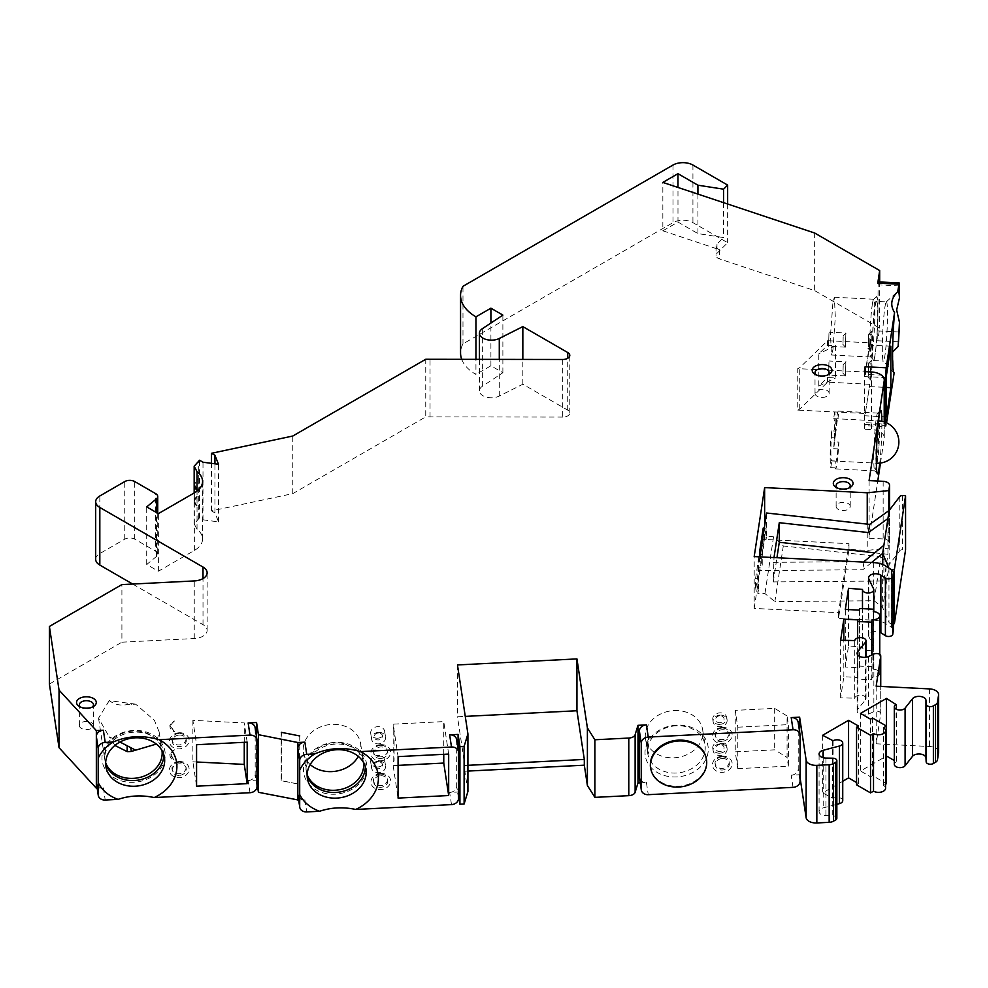 <?xml version="1.0" encoding="UTF-8"?>
<svg xmlns="http://www.w3.org/2000/svg" width="988" height="988" viewBox="0 0 988 988"><rect width="100%" height="100%" fill="white"/><g stroke="black" fill="none" stroke-linecap="round" stroke-linejoin="round"><path stroke-width="0.74" stroke-dasharray="4.94 3.71" d="M848.161 503.547A7.052 4.075 180 0 1 850.223 506.424A7.052 4.075 180 0 1 845.876 510.191A7.052 4.075 180 0 1 838.182 509.302A7.052 4.075 180 0 1 836.12 506.424A7.052 4.075 180 0 1 840.479 502.657A7.052 4.075 180 0 1 848.161 503.547M848.988 487.998A7.052 4.075 180 0 1 848.161 488.566A7.052 4.075 180 0 1 838.182 488.566L836.194 487.417L838.182 488.566A7.052 4.075 180 0 1 837.355 487.998M816.249 374.897A7.052 4.075 180 0 0 817.088 375.477L815.088 374.329L817.088 375.477A7.052 4.075 0 0 0 827.055 375.477A7.052 4.075 0 0 0 827.882 374.897M817.088 396.213A7.052 4.075 180 0 1 815.014 393.335A7.052 4.075 180 0 1 819.373 389.568A7.052 4.075 180 0 1 827.055 390.458A7.052 4.075 180 0 1 829.13 393.335A7.052 4.075 180 0 1 824.77 397.102A7.052 4.075 180 0 1 817.088 396.213M299.735 735.949L299.722 784.336L281.358 780.73L281.358 732.343M281.209 732.219L281.209 780.606L299.722 784.336M92.23 707.099A7.052 4.075 180 0 1 91.402 707.667A7.052 4.075 180 0 1 81.424 707.667L79.435 706.519L81.424 707.667A7.052 4.075 180 0 1 80.596 707.099M81.424 728.415A7.052 4.075 180 0 1 79.361 725.525A7.052 4.075 180 0 1 83.721 721.771A7.052 4.075 180 0 1 91.402 722.648A7.052 4.075 180 0 1 93.477 725.525A7.052 4.075 180 0 1 89.118 729.292A7.052 4.075 180 0 1 81.424 728.415M640.212 782.817L646.424 782.496A7.052 5.743 -8.6 0 1 639.446 777.803M798.168 722.29A7.052 5.743 -8.6 0 1 798.23 722.994L798.23 769.072L800.07 781.249M799.625 731.91L800.07 777.655M793.043 787.362L791.203 775.185L799.625 774.765M791.203 775.185A7.052 5.743 171.4 0 0 798.23 769.072M650.66 767.824A28.22 22.959 171.4 0 0 678.484 786.238A28.22 22.959 171.4 0 0 706.445 759.377M836.848 818.237A4.236 2.445 0 0 0 832.736 815.792L825.931 815.68A7.052 4.075 180 0 1 819.077 811.605A7.052 4.075 180 0 1 823.202 807.9L836.848 804.318M842.739 800.663A5.644 3.26 0 0 0 839.257 797.649A5.644 3.26 0 0 0 833.106 798.366L822.634 792.882L842.739 781.273M856.559 784.83L858.547 783.669L856.559 782.521M885.557 788.276A7.052 4.075 0 0 0 883.494 785.398L885.557 784.213M886.483 726.069L886.483 756.03L860.548 770.998L870.527 776.766L872.515 775.605L886.483 783.669M895.968 704.469L896.462 761.785L894.313 760.538M895.968 762.069A5.644 3.26 0 0 0 894.313 764.379M938.6 752.189A9.88 5.706 0 0 0 929.585 746.508L876.171 743.803L880.728 713.781A4.236 2.445 0 0 0 880.74 713.571A4.236 2.445 0 0 0 878.344 711.372A4.236 2.445 0 0 0 873.874 711.656L868.551 714.089A7.052 4.075 180 0 1 861.091 714.571A7.052 4.075 180 0 1 857.115 710.903A7.052 4.075 180 0 1 857.794 709.149L865.476 699.85A5.644 3.26 0 0 0 866.031 698.442A5.644 3.26 0 0 0 860.634 695.194A5.644 3.26 0 0 0 854.768 698.158L840.652 697.861L843.838 676.755L857.905 677.472L857.658 679.089L871.712 679.806L872.083 677.373A7.052 4.075 0 0 0 879.752 673.31A7.052 4.075 0 0 0 873.306 669.246L873.676 666.814L859.622 666.11L859.375 667.727L845.32 667.024L848.519 645.917L862.512 647.041A5.644 3.26 0 0 0 862.487 647.325A5.644 3.26 0 0 0 868.131 650.586A5.644 3.26 0 0 0 873.775 647.325A5.644 3.26 0 0 0 873.577 646.448L868.798 636.519A7.052 4.075 180 0 1 868.551 635.432A7.052 4.075 180 0 1 872.404 631.801A7.052 4.075 180 0 1 879.752 632.135M893.35 629.776A7.052 4.075 0 0 0 891.596 627.429L886.001 623.786A18.673 10.782 0 0 0 873.664 620.205L838.516 618.439L848.976 549.452L867.242 550.378L888.817 548.179L889.558 543.326A7.052 4.075 0 0 0 889.583 542.98A7.052 4.075 0 0 0 883.149 538.917L869.094 538.201L877.752 481.045M880.481 463.026L884.211 438.388A14.104 8.151 0 0 0 884.272 437.684A14.104 8.151 0 0 0 871.391 429.57L864.364 429.212L865.093 424.346L864.747 425.63L864.488 422.642L885.569 423.704L885.828 426.693L864.747 425.63M865.093 424.346L886.187 425.408L886.569 422.827M892.596 352.037L893.572 372.143M898.845 341.823L877.764 340.761L879.678 328.152L814.655 290.62L719.56 258.918A7.052 4.075 180 0 1 716.041 255.386A7.052 4.075 180 0 1 716.979 253.36L727.65 242.69L692.934 222.646A14.104 8.151 0 0 0 672.989 222.646L462.977 343.898A52.525 30.319 0 0 0 460.556 352.975M461.779 359.484A52.525 30.319 0 0 0 475.944 374.427L475.944 359.484M562.74 359.484L562.74 417.084A7.052 4.075 180 0 0 569.792 413.021A7.052 4.075 180 0 0 567.73 410.131L522.837 384.221L499.286 396.065A11.992 6.928 0 0 1 486.442 397.139A11.992 6.928 0 0 1 479.415 390.84A11.992 6.928 0 0 1 482.366 386.296L502.88 372.698L490.913 365.782L475.944 374.427M562.74 417.084L425.742 416.874L425.742 359.274M157.734 513.266L157.734 554.12A7.052 4.075 0 0 1 156.462 556.466L146.706 564.506L158.376 571.237L194.352 550.464A28.084 16.216 180 0 0 202.577 539.003A28.084 16.216 180 0 0 197.032 529.321L194.167 523.825L199.576 517.836L202.997 519.812L218.546 521.886L214.939 512.883L211.518 510.895L292.781 493.63L425.742 416.874M157.734 554.12A7.052 4.075 0 0 0 155.672 551.242L155.672 493.642M95.688 559.319A14.104 8.151 0 0 1 99.825 553.564L124.76 539.164A7.052 4.075 0 0 1 134.739 539.164L155.672 551.242M132.664 584.044L203.009 624.651A14.104 8.151 180 0 1 207.134 630.418A14.104 8.151 180 0 1 194.216 638.532L121.907 642.188L121.907 584.587M49.4 684.042L121.907 642.188M97.157 788.165L103.37 787.856A7.052 5.743 -8.6 0 1 96.392 783.151M249.989 792.709L248.149 780.545L256.571 780.112L257.016 783.015M298.66 800.07L304.872 799.749A7.052 5.743 -8.6 0 1 297.894 795.044M451.491 804.615L449.651 792.438L458.086 792.018L458.518 794.908M467.917 791.512L464.842 771.233L467.917 771.072M832.612 741.049L832.612 798.65M822.634 735.282L822.634 792.882M858.547 726.069L858.547 783.669M883.494 727.798L883.494 785.398M872.515 718.004L872.515 775.605M870.527 719.165L870.527 776.766M860.548 713.398L860.548 770.998M896.462 704.185L896.462 761.785M876.171 686.203L876.171 743.803M854.706 698.565L854.706 640.965M840.652 697.861L840.652 640.261M843.838 676.755L843.838 640.422M857.905 677.472L857.905 619.871M857.658 679.089L857.658 637.989M871.712 679.806L871.712 655.044M872.083 677.373L872.083 654.871M873.306 669.246L873.306 611.646M873.676 666.814L873.676 611.671M859.622 666.11L859.622 608.509M859.375 667.727L859.375 610.127M845.32 667.024L845.32 609.423M848.519 645.917L848.519 609.584M862.573 646.634L862.573 589.033M764.638 525.875L764.638 539.436L848.976 543.696L838.516 612.671L754.19 608.41L754.19 556.577M838.516 612.671L838.516 618.439M754.19 608.41L764.638 539.436M758.858 556.812L755.598 578.351L755.598 589.861L758.92 567.927L758.92 556.405M763.23 528.037L763.23 539.547L759.895 561.493L759.895 555.985M848.976 543.696L848.976 549.452M867.242 524.134L867.242 550.378M888.817 510.673L888.817 548.179M869.094 480.6L869.094 538.201M879.752 463.113A31.752 2.26 92.9 0 0 881.864 421.296M864.364 371.611L864.364 429.212M865.34 413.503L869.773 384.295L865.34 413.503L797.761 410.094L797.761 368.623L865.34 372.031L865.34 374.341L886.434 375.403M864.648 371.624L864.488 422.642M878.122 281.876L877.764 340.761M879.678 281.951L879.678 328.152M876.554 301.377A29.628 2.112 -87.1 0 0 873.874 317.296A29.628 2.112 -87.1 0 0 872.478 348.011A29.628 2.112 -87.1 0 0 872.836 357.977A29.628 2.112 92.9 0 0 873.565 360.558A29.628 2.112 92.9 0 0 876.393 342.848A31.752 2.26 92.9 0 0 877.887 310.874A31.752 2.26 92.9 0 0 876.554 296.622A31.752 2.26 92.9 0 0 875.121 302.34A31.752 2.26 92.9 0 0 872.676 332.339A31.752 2.26 92.9 0 0 872.836 357.977A31.752 2.26 92.9 0 0 873.367 359.867A31.752 2.26 92.9 0 0 875.121 354.173A31.752 2.26 92.9 0 0 876.393 342.848A29.628 2.112 -87.1 0 0 877.64 313.925A29.628 2.112 -87.1 0 0 876.554 301.377L886.397 301.871A29.628 2.112 92.9 0 0 886.236 301.933A29.628 2.112 92.9 0 0 883.63 318.729A29.628 2.112 92.9 0 0 882.321 348.505A29.628 2.112 -87.1 0 0 883.26 360.966L893.881 372.785M886.434 416.874L865.34 415.812M797.761 410.094L799.749 409.118L827.586 382.158L869.773 384.295M890.855 346.183L869.773 345.121L869.773 342.824L827.586 340.687L799.749 367.647L797.761 368.623M869.773 386.592L886.434 387.432M827.586 382.158L827.586 377.552L818.78 386.086L818.78 353.828L827.586 345.294L835.552 345.701L835.552 377.959L827.586 377.552M827.586 345.294L827.586 340.687M869.773 342.824L865.34 372.031M869.773 345.121L865.34 374.341M799.749 409.118L799.749 367.647M835.552 345.701L818.78 353.828M818.78 386.086L835.552 377.959M886.187 425.408L885.828 426.693M885.569 422.395L885.569 423.704M886.397 301.871A29.628 2.112 92.9 0 1 887.483 314.419A29.628 2.112 -87.1 0 1 886.088 345.133A29.628 2.112 -87.1 0 1 883.408 361.052A29.628 2.112 -87.1 0 1 883.26 360.966M872.305 304.502A28.924 2.062 -87.1 0 1 873.614 299.29A28.924 2.062 -87.1 0 1 873.763 299.228A28.924 2.062 -87.1 0 1 874.713 319.433A28.924 2.062 -87.1 0 1 872.305 351.728A28.924 2.062 -87.1 0 1 870.848 357.001A28.924 2.062 -87.1 0 1 870.712 356.915A28.924 2.062 -87.1 0 1 869.934 335.796A28.924 2.062 -87.1 0 1 872.305 304.502M832.921 349.74L831.464 355.001L830.513 335.13L832.921 302.513L834.366 297.24L835.317 317.123L832.921 349.74M814.655 233.02L814.655 290.62M662.849 230.797L677.978 222.065L697.923 233.588L723.562 237.552L716.979 244.135A7.052 4.075 0 0 0 716.041 246.173A7.052 4.075 0 0 0 719.56 249.705L662.849 230.797L662.849 182.41M723.562 202.651L723.562 237.552M727.65 204.01L727.65 242.69M697.923 233.588L697.923 194.105M677.978 222.065L677.978 187.448M462.977 343.898L462.977 286.298M490.913 365.782L490.913 323.027M502.88 372.698L502.88 315.098M522.837 384.221L522.837 359.484M430.039 417.084L430.039 359.484M292.781 493.63L292.781 436.029M211.518 510.895L211.518 463.347M214.939 512.883L214.939 463.804M218.546 521.886L218.546 464.286M202.997 519.812L202.997 462.211M199.576 517.836L199.576 460.235M198.304 518.577L198.292 479.415L194.228 484.565A14.104 8.151 180 0 1 198.304 479.427L198.304 460.976M194.228 500.694L198.292 495.544A14.104 8.151 0 0 0 194.228 500.694L194.228 484.565M194.167 523.825L194.167 492.975M197.032 529.321L197.032 491.073M196.958 506.14L194.204 500.867A14.104 8.151 0 0 0 194.191 501.299A14.104 8.151 0 0 0 196.958 506.14L196.958 491.135M194.204 484.738L194.204 500.867M158.376 571.237L158.376 513.637M146.706 564.506L146.706 506.906M248.149 780.545A7.052 5.743 171.4 0 0 255.176 774.431L257.016 786.596M255.114 727.637A7.052 5.743 -8.6 0 1 255.176 728.341L255.176 774.431M256.571 780.112L256.571 737.27M105.642 763.588A29.628 24.095 -8.6 0 1 105 760.772A29.628 24.095 -8.6 0 1 104.777 757.833A29.628 24.095 -8.6 0 1 132.478 732.281A29.628 24.095 -8.6 0 1 163.588 751.905A29.628 24.095 -8.6 0 1 163.81 754.77M133.59 730.453A31.752 25.824 171.4 0 0 101.962 757.969A31.752 25.824 171.4 0 0 133.59 782.298A31.752 25.824 171.4 0 0 165.218 754.783A31.752 25.824 171.4 0 0 133.59 730.453M105.654 762.687A28.924 23.527 -8.6 0 1 104.753 759.08A28.924 23.527 -8.6 0 1 133.343 731.132A28.924 23.527 -8.6 0 1 161.946 750.423A28.924 23.527 -8.6 0 1 161.958 750.534M135.665 704.172L109.223 700.628C114.892 704.642 120.882 705.951 127.193 704.518A28.924 23.527 -8.6 0 1 129.292 704.358A28.924 23.527 -8.6 0 1 131.379 704.308L135.665 704.172L154.35 720.215L159.117 731.799L156.302 744.075M109.223 700.628L98.541 718.19L109.223 736.813L119.98 742.037M114.904 745.446L109.223 736.813M130.725 703.419L131.379 704.308M127.193 704.518L127.131 702.999M247.173 742.161L244.258 722.932L192.882 720.326L196.575 744.717M244.258 742.309L244.258 722.932M192.882 720.326L192.882 761.797L196.575 786.189M192.882 761.797L196.575 761.995M449.651 792.438A7.052 5.743 171.4 0 0 456.678 786.325L458.518 798.502M456.617 739.543A7.052 5.743 -8.6 0 1 456.678 740.247L456.678 786.325M458.086 792.018L458.086 749.163M307.144 775.481A29.628 24.095 -8.6 0 1 306.502 772.678A29.628 24.095 -8.6 0 1 306.28 769.726A29.628 24.095 -8.6 0 1 333.993 744.186A29.628 24.095 -8.6 0 1 365.091 763.798A29.628 24.095 -8.6 0 1 365.313 766.676M335.093 742.359A31.752 25.824 171.4 0 0 303.464 769.874A31.752 25.824 171.4 0 0 335.093 794.191A31.752 25.824 171.4 0 0 366.721 766.676A31.752 25.824 171.4 0 0 335.093 742.359M363.461 762.44A28.924 23.527 171.4 0 0 363.448 762.316A28.924 23.527 171.4 0 0 334.846 743.038A28.924 23.527 171.4 0 0 306.255 770.986A28.924 23.527 171.4 0 0 307.157 774.58M310.207 764.527A28.924 23.527 -8.6 0 1 303.427 752.325A28.924 23.527 -8.6 0 1 332.017 724.377A28.924 23.527 -8.6 0 1 360.62 743.655A28.924 23.527 -8.6 0 1 358.286 756.363M448.676 754.066L443.76 721.598L393.162 724.155L398.078 756.623M443.76 754.313L443.76 721.598M393.162 724.155L393.162 728.774L394.089 728.724L394.089 760.982L393.162 761.019L393.162 765.638L398.078 798.094M393.162 761.019L393.162 728.774M393.162 765.638L398.078 765.379M393.236 761.563L394.089 760.982M394.089 728.724L393.236 729.305M457.469 664.936L457.469 716.782L465.262 716.386M467.917 765.317L464.842 765.465L457.469 716.782M464.842 765.465L464.842 771.233M876.393 464.953A28.924 2.062 -87.1 0 1 876.294 465.595A28.924 2.062 -87.1 0 1 874.837 470.868A28.924 2.062 -87.1 0 1 874.701 470.782A28.924 2.062 -87.1 0 1 873.923 449.664A28.924 2.062 -87.1 0 1 876.294 418.356A28.924 2.062 -87.1 0 1 877.603 413.157A28.924 2.062 -87.1 0 1 877.764 413.083A28.924 2.062 -87.1 0 1 878.715 419.122M876.64 463.187A21.168 1.507 -87.1 0 0 878.554 451.812A21.168 1.507 -87.1 0 0 879.555 429.879A21.168 1.507 -87.1 0 0 878.777 420.913A28.924 2.062 -87.1 0 1 876.628 463.187M834.996 467.83L830.772 467.608A28.924 2.062 -87.1 0 1 830.772 437.659L834.996 437.869A28.924 2.062 -87.1 0 1 836.947 416.368A28.924 2.062 -87.1 0 1 838.404 411.107A28.924 2.062 -87.1 0 1 838.898 412.144L834.675 411.934A28.924 2.062 -87.1 0 1 834.675 441.883L838.898 442.105A28.924 2.062 -87.1 0 1 836.947 463.607A28.924 2.062 -87.1 0 1 835.49 468.88A28.924 2.062 -87.1 0 1 834.996 467.83L836.021 461.038A21.168 1.507 92.9 0 0 837.861 448.885L838.898 442.105M834.675 441.883L833.65 448.676A21.168 1.507 92.9 0 0 834.576 427.606A21.168 1.507 92.9 0 0 833.798 418.64A21.168 1.507 92.9 0 0 833.65 418.727L837.861 418.937A21.168 1.507 92.9 0 0 836.021 431.089L831.81 430.867A21.168 1.507 92.9 0 0 830.883 451.948A21.168 1.507 92.9 0 0 831.661 460.914A21.168 1.507 92.9 0 0 831.81 460.828L836.021 461.038M834.675 411.934L833.65 418.727M830.772 467.608L831.81 460.828M831.81 430.867L830.772 437.659M833.65 448.676L837.861 448.885M834.996 437.869L836.021 431.089M837.861 418.937L838.898 412.144M760.093 555.886A6.953 4.014 0 0 0 762.23 553.329L758.414 578.486L758.414 590.009L755.598 589.861M755.598 578.351L758.414 578.486M759.895 561.493A6.953 4.014 180 0 1 762.254 564.506A6.953 4.014 180 0 1 758.92 567.927M783.299 545.956L774.876 601.581L874.145 600.741L880.814 556.738L783.299 545.956L773.555 536.817L766.589 536.039L766.033 539.695L766.033 528.172L762.23 553.329A6.953 4.014 0 0 0 762.254 552.984A6.953 4.014 0 0 0 760.896 550.6M758.414 590.009L757.858 593.652L764.947 593.603L774.876 601.581M773.555 536.817L764.947 593.603M763.23 539.547L766.033 539.695M766.589 536.039L766.589 513.007M759.945 556.861L757.858 570.619L757.858 593.652M766.033 528.172L764.304 528.086M889.175 510.426L889.175 564.568L882.655 607.583L888.965 622.329A2.816 1.63 0 0 0 891.46 623.564L893.374 623.663M880.814 556.738L889.175 564.568L899.821 550.674A2.816 1.63 0 0 1 902.649 549.711L905.564 549.859M890.843 569.347A2.816 1.63 180 0 1 888.965 568.186L888.928 568.1M874.145 600.741L882.655 607.583L882.655 564.481M871.601 562.505L862.796 569.73L757.858 570.619M874.689 552.835L887.94 554.293L883.89 580.993L773.271 581.92L773.999 557.578M773.271 562.345L854.744 561.653M863.957 562.123L862.796 569.73M887.94 554.293L887.94 518.577M883.89 580.993L883.89 545.277M773.271 581.92L776.939 557.726M787.078 715.991L774.678 708.359L735.233 710.36L737.789 727.193L737.789 768.664L788.387 766.12L788.387 724.636L787.078 715.991L787.078 757.463L788.387 766.12M737.789 727.193L788.387 724.636M737.789 768.664L735.233 751.831L774.678 749.83L787.078 757.463M735.233 710.36L735.233 751.831M774.678 708.359L774.678 749.83M676.644 725.106A31.752 25.824 171.4 0 0 645.016 752.621A31.752 25.824 171.4 0 0 676.644 776.939A31.752 25.824 171.4 0 0 708.273 749.423A31.752 25.824 171.4 0 0 676.644 725.106M676.397 725.785A28.924 23.527 171.4 0 0 647.795 753.733A28.924 23.527 171.4 0 0 676.397 773.011A28.924 23.527 171.4 0 0 705 745.063A28.924 23.527 171.4 0 0 676.397 725.785M674.088 710.57A28.924 23.527 -8.6 0 1 702.69 729.848A28.924 23.527 -8.6 0 1 674.088 757.796A28.924 23.527 -8.6 0 1 645.497 738.518A28.924 23.527 -8.6 0 1 674.088 710.57M648.795 736.344L646.597 745.804L648.795 753.893L647.017 748.595L648.795 736.344L648.795 753.893M720.116 715.102A7.052 5.743 171.4 0 0 713.138 721.919A7.052 5.743 171.4 0 0 720.116 726.625A7.052 5.743 171.4 0 0 727.082 719.807A7.052 5.743 171.4 0 0 720.116 715.102M719.869 715.781A4.236 3.446 171.4 0 0 715.645 719.449A4.236 3.446 171.4 0 0 719.869 722.697A4.236 3.446 171.4 0 0 724.081 719.029A4.236 3.446 171.4 0 0 719.869 715.781M719.77 724.389A7.052 5.743 -8.6 0 1 712.793 719.684A7.052 5.743 -8.6 0 1 719.77 712.867A7.052 5.743 -8.6 0 1 726.748 717.572A7.052 5.743 -8.6 0 1 719.77 724.389M720.116 743.902A7.052 5.743 171.4 0 0 713.138 750.719A7.052 5.743 171.4 0 0 720.116 755.425A7.052 5.743 171.4 0 0 727.082 748.608A7.052 5.743 171.4 0 0 720.116 743.902M719.869 744.582A4.236 3.446 171.4 0 0 715.645 748.249A4.236 3.446 171.4 0 0 719.869 751.498A4.236 3.446 171.4 0 0 724.081 747.83A4.236 3.446 171.4 0 0 719.869 744.582M719.77 753.189A7.052 5.743 -8.6 0 1 712.793 748.484A7.052 5.743 -8.6 0 1 719.77 741.667A7.052 5.743 -8.6 0 1 726.748 746.372A7.052 5.743 -8.6 0 1 719.77 753.189M378.565 732.355A7.052 5.743 171.4 0 0 371.587 739.172A7.052 5.743 171.4 0 0 378.565 743.878A7.052 5.743 171.4 0 0 385.53 737.06A7.052 5.743 171.4 0 0 378.565 732.355M378.318 733.034A4.236 3.446 171.4 0 0 374.094 736.702A4.236 3.446 171.4 0 0 378.318 739.95A4.236 3.446 171.4 0 0 382.529 736.27A4.236 3.446 171.4 0 0 378.318 733.034M377.7 738.197A7.052 5.743 -8.6 0 1 370.722 733.491A7.052 5.743 -8.6 0 1 377.7 726.674A7.052 5.743 -8.6 0 1 384.678 731.379A7.052 5.743 -8.6 0 1 377.7 738.197M378.565 761.155A7.052 5.743 171.4 0 0 371.587 767.972A7.052 5.743 171.4 0 0 378.565 772.678A7.052 5.743 171.4 0 0 385.53 765.861A7.052 5.743 171.4 0 0 378.565 761.155M378.318 761.834A4.236 3.446 171.4 0 0 374.094 765.502A4.236 3.446 171.4 0 0 378.318 768.75A4.236 3.446 171.4 0 0 382.529 765.07A4.236 3.446 171.4 0 0 378.318 761.834M377.7 766.997A7.052 5.743 -8.6 0 1 370.722 762.291A7.052 5.743 -8.6 0 1 377.7 755.474A7.052 5.743 -8.6 0 1 384.678 760.18A7.052 5.743 -8.6 0 1 377.7 766.997M380.528 745.335A7.052 5.743 171.4 0 0 373.55 752.152A7.052 5.743 171.4 0 0 380.528 756.857A7.052 5.743 171.4 0 0 387.506 750.04A7.052 5.743 171.4 0 0 380.528 745.335M380.775 758.475A7.052 5.743 -8.6 0 1 373.797 753.77A7.052 5.743 -8.6 0 1 380.775 746.953A7.052 5.743 -8.6 0 1 387.753 751.658A7.052 5.743 -8.6 0 1 380.775 758.475M380.775 744.656A9.88 8.027 171.4 0 0 370.932 753.214A9.88 8.027 171.4 0 0 380.775 760.785A9.88 8.027 171.4 0 0 390.618 752.226A9.88 8.027 171.4 0 0 380.775 744.656M380.528 774.135A7.052 5.743 171.4 0 0 373.55 780.952A7.052 5.743 171.4 0 0 380.528 785.658A7.052 5.743 171.4 0 0 387.506 778.84A7.052 5.743 171.4 0 0 380.528 774.135M380.775 773.456A9.88 8.027 171.4 0 0 370.932 782.014A9.88 8.027 171.4 0 0 380.775 789.585A9.88 8.027 171.4 0 0 390.618 781.026A9.88 8.027 171.4 0 0 380.775 773.456M380.775 775.753A7.052 5.743 -8.6 0 1 387.753 780.458A7.052 5.743 -8.6 0 1 380.775 787.275A7.052 5.743 -8.6 0 1 373.797 782.57A7.052 5.743 -8.6 0 1 380.775 775.753M722.08 728.082A7.052 5.743 171.4 0 0 715.102 734.899A7.052 5.743 171.4 0 0 722.08 739.604A7.052 5.743 171.4 0 0 729.058 732.787A7.052 5.743 171.4 0 0 722.08 728.082M722.327 741.222A7.052 5.743 -8.6 0 1 715.349 736.517A7.052 5.743 -8.6 0 1 722.327 729.712A7.052 5.743 -8.6 0 1 729.305 734.405A7.052 5.743 -8.6 0 1 722.327 741.222M722.327 727.403A9.88 8.027 171.4 0 0 712.484 735.961A9.88 8.027 171.4 0 0 722.327 743.532A9.88 8.027 171.4 0 0 732.157 734.973A9.88 8.027 171.4 0 0 722.327 727.403M722.08 756.882A7.052 5.743 171.4 0 0 715.102 763.699A7.052 5.743 171.4 0 0 722.08 768.405A7.052 5.743 171.4 0 0 729.058 761.587A7.052 5.743 171.4 0 0 722.08 756.882M722.327 756.203A9.88 8.027 171.4 0 0 712.484 764.761A9.88 8.027 171.4 0 0 722.327 772.332A9.88 8.027 171.4 0 0 732.157 763.773A9.88 8.027 171.4 0 0 722.327 756.203M722.327 758.512A7.052 5.743 -8.6 0 1 729.305 763.205A7.052 5.743 -8.6 0 1 722.327 770.023A7.052 5.743 -8.6 0 1 715.349 765.33A7.052 5.743 -8.6 0 1 722.327 758.512M868.316 346.998L868.674 334.191L868.316 346.998M871.12 335.624L870.774 348.431L871.12 335.624M871.12 349.443A9.88 0.704 92.9 0 0 871.947 338.081A9.88 0.704 92.9 0 0 871.577 331.536A9.88 0.704 92.9 0 0 871.12 333.314A9.88 0.704 92.9 0 0 870.317 344.009A9.88 0.704 92.9 0 0 870.576 351.222A9.88 0.704 92.9 0 0 871.12 349.443M845.827 334.339L845.469 347.146L845.827 334.339M843.011 343.416L843.209 335.747L843.011 343.416M828.957 333.487L828.599 346.294L828.957 333.487M845.827 363.139L845.469 375.946L845.827 363.139M843.011 372.217L843.209 364.547L843.011 372.217M828.957 362.287L828.599 375.094L828.957 362.287M868.316 375.798L868.674 362.991L868.316 375.798M871.12 364.424L870.774 377.231L871.12 364.424M871.12 378.243A9.88 0.704 92.9 0 0 871.947 366.881A9.88 0.704 92.9 0 0 871.577 360.336A9.88 0.704 92.9 0 0 871.12 362.114A9.88 0.704 92.9 0 0 870.317 372.809A9.88 0.704 92.9 0 0 870.576 380.022A9.88 0.704 92.9 0 0 871.12 378.243M174.431 749.806L169.825 754.375L174.431 760.488A7.052 5.743 171.4 0 1 170.084 756.067A7.052 5.743 171.4 0 1 174.431 749.806C170.652 752.152 170.652 755.721 174.431 760.488M174.431 721.005C170.652 723.352 170.652 726.921 174.431 731.688A7.052 5.743 171.4 0 1 170.084 727.267A7.052 5.743 171.4 0 1 174.431 721.005L169.825 725.575L174.431 731.688M179.026 762.242A7.052 5.743 171.4 0 0 172.048 769.047A7.052 5.743 171.4 0 0 179.026 773.752A7.052 5.743 171.4 0 0 186.003 766.935A7.052 5.743 171.4 0 0 179.026 762.242M179.273 775.382A7.052 5.743 -8.6 0 1 172.295 770.677A7.052 5.743 -8.6 0 1 179.273 763.86A7.052 5.743 -8.6 0 1 186.25 768.565A7.052 5.743 -8.6 0 1 179.273 775.382M179.273 761.55A9.88 8.027 171.4 0 0 169.43 770.121A9.88 8.027 171.4 0 0 179.273 777.68A9.88 8.027 171.4 0 0 189.116 769.121A9.88 8.027 171.4 0 0 179.273 761.55M179.026 733.429A7.052 5.743 171.4 0 0 172.048 740.247A7.052 5.743 171.4 0 0 179.026 744.952A7.052 5.743 171.4 0 0 186.003 738.135A7.052 5.743 171.4 0 0 179.026 733.429M179.273 732.75A9.88 8.027 171.4 0 0 169.43 741.321A9.88 8.027 171.4 0 0 179.273 748.879A9.88 8.027 171.4 0 0 189.116 740.321A9.88 8.027 171.4 0 0 179.273 732.75M179.273 735.06A7.052 5.743 -8.6 0 1 186.25 739.765A7.052 5.743 -8.6 0 1 179.273 746.582A7.052 5.743 -8.6 0 1 172.295 741.877A7.052 5.743 -8.6 0 1 179.273 735.06M800.07 735.158L798.23 722.994M646.424 782.496L648.264 794.673M103.37 787.856L105.21 800.021M304.872 799.749L306.725 811.926M832.736 758.191L832.736 815.792M825.931 758.08L825.931 815.68M823.202 757.71L823.202 807.9M833.106 740.765L833.106 798.366M929.585 688.908L929.585 746.508M880.728 713.781L880.728 686.438L880.74 713.571M873.874 711.656L873.874 654.056M868.551 714.089L868.551 656.489M857.794 709.149L857.794 655.056M865.476 699.85L865.476 657.304M854.768 698.158L854.768 640.557M862.512 647.041L862.512 589.441M873.577 646.448L873.577 588.848M868.798 636.519L868.798 578.919M891.596 569.829L891.596 627.429M886.001 566.186L886.001 623.786M873.664 562.604L873.664 620.205M889.558 509.919L889.558 543.326M883.149 481.317L883.149 538.917M884.211 421.913L884.211 438.388M871.391 371.97L871.391 429.57M899.463 285.927L878.381 284.865M899.463 332.005L878.381 330.943M864.488 376.564L883.556 377.527M719.56 249.705L719.56 258.918M716.979 244.135L716.979 253.36M692.934 165.045L692.934 222.646M672.989 165.045L672.989 222.646M482.366 386.296L482.366 328.695M499.286 396.065L499.286 359.484M567.73 410.131L567.73 358.298M194.352 550.464L194.352 492.864M156.462 556.466L156.462 512.537M134.739 539.164L134.739 481.564M124.76 539.164L124.76 481.564M99.825 553.564L99.825 495.964M203.009 624.651L203.009 578.573M194.241 638.532L194.253 580.932M255.176 728.341L257.016 740.518M456.678 740.247L458.518 752.411M876.356 462.73A21.168 1.507 -87.1 0 1 875.862 454.221A21.168 1.507 -87.1 0 1 878.443 421.333M899.821 496.532L899.821 550.674M902.649 495.568L902.649 549.711M891.46 623.564L891.46 569.743M888.965 568.186L888.965 622.329M850.223 506.424L850.223 485.688M848.161 488.566L850.162 487.417M827.055 375.477L829.056 374.329M815.014 393.335L815.014 372.6M829.13 393.335L829.13 372.6M836.12 506.424L836.12 485.688M91.402 707.667L93.403 706.519M79.361 725.525L79.361 704.79M93.477 725.525L93.477 704.79M819.077 811.605L819.077 754.005M857.115 710.903L857.115 653.303M866.031 698.442L866.031 657.23M879.752 673.31L879.752 654.402M873.775 647.325L873.775 611.683M862.487 647.325L862.487 608.657M868.551 635.432L868.551 577.832M889.583 542.98L889.583 509.882M884.272 437.684L884.272 421.925M886.236 301.933L897.993 291.262M873.565 360.558L883.408 361.052M873.614 299.29L876.554 296.622M870.712 356.915L873.367 359.867M870.848 357.001L831.464 355.013M873.763 299.228L834.366 297.24M716.041 246.173L716.041 255.386M479.415 390.84L479.415 359.484M569.792 413.021L569.792 355.408M202.577 539.003L202.577 481.403M207.134 630.418L207.134 572.818M105 760.772L105.864 766.453M163.588 751.905L164.453 757.574M159.117 731.799L161.946 750.423M98.553 718.19L104.753 759.08M306.502 772.678L307.367 778.359M365.091 763.798L365.955 769.479M360.62 743.655L363.448 762.316M303.427 752.325L306.255 770.986M194.191 501.299L194.191 492.95M874.701 470.782L877.356 473.734M877.603 413.157L880.543 410.489M838.404 411.107L877.764 413.083M833.798 418.64L878.493 420.9M831.661 460.914L876.356 463.174M835.49 468.88L874.837 470.868M762.254 564.506L762.254 552.984M702.69 729.848L705 745.063M645.497 738.518L646.597 745.804M647.017 748.595L647.795 753.733M712.793 719.684L713.138 721.919M726.748 717.572L727.082 719.807M712.793 748.484L713.138 750.719M726.748 746.372L727.082 748.608M370.722 733.491L371.587 739.172M384.678 731.379L385.53 737.06M370.722 762.291L371.587 767.972M384.678 760.18L385.53 765.861M373.55 752.152L373.797 753.77M387.506 750.04L387.753 751.658M387.506 778.84L387.753 780.458M373.55 780.952L373.797 782.57M715.102 734.899L715.349 736.517M729.058 732.787L729.305 734.405M729.058 761.587L729.305 763.205M715.102 763.699L715.349 765.33M868.674 334.191L871.478 334.339M868.637 334.203L871.577 331.536M867.958 348.282L870.774 348.431M867.921 348.27L870.576 351.222M843.209 335.747L846.148 333.079L829.315 332.203M845.469 347.146L828.599 346.294M842.776 344.182L845.432 347.134M843.209 364.547L846.148 361.88L829.315 361.003M845.469 375.946L828.599 375.094M842.776 372.982L845.432 375.934M868.674 362.991L871.478 363.139M868.637 363.016L871.577 360.336M867.958 377.083L870.774 377.231M867.921 377.07L870.576 380.022M169.825 754.375L170.084 756.067M169.825 725.575L170.084 727.267M172.048 769.047L172.295 770.677M186.003 766.935L186.25 768.565M186.003 738.135L186.25 739.765M172.048 740.247L172.295 741.877"/><path stroke-width="1.48" d="M837.355 487.998A7.052 4.075 180 0 1 836.12 485.688A7.052 4.075 180 0 1 838.182 482.811A7.052 4.075 180 0 1 848.161 482.811A7.052 4.075 180 0 1 850.223 485.688A7.052 4.075 180 0 1 848.988 487.998M836.194 487.417A9.88 5.706 0 0 0 850.162 487.417A9.88 5.706 0 0 0 850.162 479.353A9.88 5.706 0 0 0 836.194 479.353A9.88 5.706 0 0 0 836.194 487.417L836.194 487.417M885.557 784.213L886.483 783.669L886.483 726.069L872.515 718.004L870.527 719.165L860.548 713.398L886.483 698.417L886.483 726.069L883.494 727.798A7.052 4.075 180 0 1 885.557 730.675A7.052 4.075 180 0 1 881.21 734.442A7.052 4.075 180 0 1 873.515 733.565L870.527 735.282L856.559 727.217L858.547 726.069L848.569 720.314L822.634 735.282L833.106 740.765A5.644 3.26 180 0 1 839.257 740.049A5.644 3.26 180 0 1 842.739 743.062A5.644 3.26 180 0 1 839.442 746.026L823.202 750.3A7.052 4.075 0 0 0 819.077 754.005A7.052 4.075 0 0 0 825.931 758.08L832.736 758.191A4.236 2.445 180 0 1 836.848 760.637A4.236 2.445 180 0 1 835.601 762.365L833.539 763.551A7.052 4.075 180 0 1 829.167 764.737L816.841 765.354A9.88 5.706 180 0 1 806.146 760.167L799.625 717.165L791.203 717.584A7.052 5.743 -8.6 0 1 798.168 722.29L800.021 734.467A7.052 5.743 -8.6 0 1 800.07 735.158L800.07 781.249A7.052 5.743 -8.6 0 1 793.043 787.362L648.264 794.673A7.052 5.743 -8.6 0 1 641.298 789.968A7.052 5.743 -8.6 0 1 641.237 789.264L641.237 743.186A7.052 5.743 -8.6 0 1 648.264 737.073L646.424 724.896L637.989 725.328L635.123 734.702A7.052 4.075 180 0 1 628.788 738.061L594.887 739.765L587.391 727.884L576.943 658.91L457.469 664.936L467.917 733.911L464.113 746.372L459.926 746.582L458.086 734.417L449.651 734.837A7.052 5.743 -8.6 0 1 456.617 739.543L458.469 751.72A7.052 5.743 -8.6 0 1 458.518 752.411L458.518 798.502A7.052 5.743 -8.6 0 1 451.491 804.615L355.692 809.456C343.169 806.801 331.128 807.406 319.581 811.272L306.725 811.926A7.052 5.743 -8.6 0 1 299.747 807.221A7.052 5.743 -8.6 0 1 299.697 806.517L297.845 794.352L297.845 742.507L258.424 734.689L256.571 722.512L248.149 722.944A7.052 5.743 -8.6 0 1 255.114 727.637L256.966 739.814A7.052 5.743 -8.6 0 1 257.016 740.518L257.016 786.596A7.052 5.743 -8.6 0 1 249.989 792.709L154.19 797.551C141.667 794.895 129.626 795.513 118.078 799.378L105.21 800.021A7.052 5.743 -8.6 0 1 98.244 795.328A7.052 5.743 -8.6 0 1 98.183 794.624L96.342 782.447L96.342 730.601L59.045 690.106L49.4 626.441L121.907 584.587L194.253 580.932A14.104 8.151 0 0 0 207.134 572.818A14.104 8.151 0 0 0 203.009 567.05L99.825 507.474A14.104 8.151 180 0 1 95.688 501.719A14.104 8.151 180 0 1 99.825 495.964L124.76 481.564A7.052 4.075 180 0 1 134.739 481.564L155.672 493.642A7.052 4.075 180 0 1 157.734 496.519A7.052 4.075 180 0 1 156.462 498.866L146.706 506.906L158.376 513.637L194.352 492.864A28.084 16.216 0 0 0 202.577 481.403A28.084 16.216 0 0 0 197.032 471.721L194.167 466.225L199.576 460.235L202.997 462.211L218.546 464.286L214.939 455.283L211.518 453.294L292.781 436.029L425.742 359.274L562.74 359.484A7.052 4.075 0 0 0 569.792 355.408A7.052 4.075 0 0 0 567.73 352.531L522.837 326.608L499.286 338.464A11.992 6.928 180 0 1 486.442 339.539A11.992 6.928 180 0 1 479.415 333.24A11.992 6.928 180 0 1 482.366 328.695L502.88 315.098L490.913 308.182L475.944 316.827A52.525 30.319 180 0 1 460.556 295.375A52.525 30.319 180 0 1 462.977 286.298L672.989 165.045A14.104 8.151 180 0 1 692.934 165.045L727.65 185.089L723.562 189.177L697.923 185.201L677.978 173.69L662.849 182.41L814.655 233.02L879.678 270.551L877.764 283.161L878.122 281.876L899.204 282.939L899.463 297.931A40.916 2.915 92.9 0 0 897.993 291.262A40.916 2.915 92.9 0 0 897.721 291.658L899.204 282.939M791.203 717.584L793.043 729.762L648.264 737.073M449.651 734.837L451.491 747.014L360.521 751.609C344.442 746.916 329.189 747.681 314.764 753.918L306.725 754.326L304.872 742.149L297.845 742.507M248.149 722.944L249.989 735.109L159.019 739.703C142.939 735.01 127.687 735.776 113.262 742.013L105.21 742.42L103.37 730.255L96.342 730.601M883.556 377.527L885.569 377.626L886.187 367.808L894.56 312.504C889.966 305.267 891.028 298.314 897.721 291.658M886.187 367.808L865.093 366.746L864.364 371.611L871.391 371.97A14.104 8.151 180 0 1 884.272 380.084A14.104 8.151 180 0 1 884.211 380.788L869.094 480.6L883.149 481.317A7.052 4.075 180 0 1 889.583 485.367A7.052 4.075 180 0 1 889.558 485.726L888.817 490.579L867.242 492.777L764.638 487.59L754.19 556.577L873.664 562.604A18.673 10.782 180 0 1 886.001 566.186L891.596 569.829A7.052 4.075 180 0 1 893.374 572.534A7.052 4.075 180 0 1 893.35 572.892L892.769 576.659A4.236 2.445 180 0 1 889.892 578.758A4.236 2.445 180 0 1 885.396 578.066L880.876 575.127A7.052 4.075 0 0 0 873.096 574.028A7.052 4.075 0 0 0 868.551 577.832A7.052 4.075 0 0 0 868.798 578.919L873.577 588.848A5.644 3.26 180 0 1 873.775 589.725A5.644 3.26 180 0 1 868.131 592.973A5.644 3.26 180 0 1 862.487 589.725A5.644 3.26 180 0 1 862.512 589.441L848.519 588.317L845.32 609.423L859.375 610.127L859.622 608.509L873.676 609.213L873.306 611.646A7.052 4.075 180 0 1 879.752 615.709A7.052 4.075 180 0 1 872.083 619.76L871.712 622.205L857.658 621.489L857.905 619.871L843.838 619.155L840.652 640.261L854.768 640.557A5.644 3.26 180 0 1 860.634 637.593A5.644 3.26 180 0 1 866.031 640.841A5.644 3.26 180 0 1 865.476 642.249L857.794 651.549A7.052 4.075 0 0 0 857.115 653.303A7.052 4.075 0 0 0 861.091 656.971A7.052 4.075 0 0 0 868.551 656.489L873.874 654.056A4.236 2.445 180 0 1 878.344 653.772A4.236 2.445 180 0 1 880.74 655.97A4.236 2.445 180 0 1 880.728 656.18L876.171 686.203L929.585 688.908A9.88 5.706 180 0 1 938.6 694.589A9.88 5.706 180 0 1 938.563 695.083L937.489 702.196A7.052 4.075 180 0 1 935.451 704.716L935.451 762.316L933.376 763.514A4.236 2.445 0 0 1 928.819 764.057A4.236 2.445 0 0 1 926.151 761.847L925.966 757.932A7.052 4.075 180 0 0 920.31 754.054A7.052 4.075 180 0 0 912.492 756.351L905.094 765.725A5.644 3.26 0 0 1 898.759 767.565A5.644 3.26 0 0 1 894.313 764.379L894.313 706.778A5.644 3.26 180 0 1 895.968 704.469L886.483 698.417M894.313 706.778A5.644 3.26 180 0 0 898.759 709.964A5.644 3.26 180 0 0 905.094 708.124L912.492 698.751A7.052 4.075 0 0 1 920.31 696.454A7.052 4.075 0 0 1 925.966 700.331L926.151 704.246A4.236 2.445 180 0 0 928.819 706.457A4.236 2.445 180 0 0 933.376 705.914L935.451 704.716M281.358 732.343L299.735 735.949L281.358 732.343M79.435 706.519A9.88 5.706 0 0 0 93.403 706.519A9.88 5.706 0 0 0 93.403 698.454A9.88 5.706 0 0 0 79.435 698.454A9.88 5.706 0 0 0 79.435 706.519L79.435 706.519M815.088 374.329A9.88 5.706 0 0 0 829.056 374.329A9.88 5.706 0 0 0 829.056 366.264A9.88 5.706 0 0 0 815.088 366.264A9.88 5.706 0 0 0 815.088 374.329L815.088 374.329M827.882 374.897A7.052 4.075 0 0 0 829.13 372.6A7.052 4.075 0 0 0 827.055 369.722A7.052 4.075 180 0 0 817.088 369.722A7.052 4.075 180 0 0 815.014 372.6A7.052 4.075 180 0 0 816.249 374.897M80.596 707.099A7.052 4.075 180 0 1 79.361 704.79A7.052 4.075 180 0 1 81.424 701.912A7.052 4.075 180 0 1 91.402 701.912A7.052 4.075 180 0 1 93.477 704.79A7.052 4.075 180 0 1 92.23 707.099M646.424 724.896A7.052 5.743 171.4 0 0 639.397 731.009L641.237 743.186M641.298 789.968L639.446 777.803A7.052 5.743 -8.6 0 1 639.397 777.099L639.397 731.009M637.989 725.328L637.989 782.928L640.212 782.817M799.625 717.165L799.625 731.91M793.043 729.762A7.052 5.743 -8.6 0 1 800.021 734.467M706.445 759.377A28.22 22.959 171.4 0 0 706.383 758.969A28.22 22.959 171.4 0 0 678.484 740.148A28.22 22.959 171.4 0 0 650.586 767.417A28.22 22.959 171.4 0 0 650.66 767.824M800.07 777.655L806.146 817.768A9.88 5.706 0 0 0 816.841 822.955L829.167 822.337A7.052 4.075 0 0 0 833.539 821.152L835.601 819.966A4.236 2.445 0 0 0 836.848 818.237L836.848 760.637M836.848 804.318L839.442 803.627A5.644 3.26 0 0 0 842.739 800.663L842.739 743.062M856.559 782.521L848.569 777.914L842.739 781.273M873.515 733.565L873.515 791.166L870.527 792.882L856.559 784.83L856.559 727.217M873.515 791.166A7.052 4.075 0 0 0 881.21 792.043A7.052 4.075 0 0 0 885.557 788.276L885.557 730.675M894.313 760.538L886.483 756.03M935.451 762.316A7.052 4.075 0 0 0 937.489 759.797L938.563 752.683A9.88 5.706 0 0 0 938.6 752.189L938.6 694.589M879.752 632.135A7.052 4.075 180 0 1 880.876 632.728L885.396 635.667A4.236 2.445 0 0 0 889.892 636.358A4.236 2.445 0 0 0 892.769 634.259L893.35 630.492A7.052 4.075 0 0 0 893.374 630.134A7.052 4.075 0 0 0 893.35 629.776M877.752 481.045L880.481 463.026M886.569 422.827L894.14 372.884L893.572 372.143M898.141 346.467A40.916 2.915 92.9 0 0 899.463 322.31L898.141 346.467L892.596 352.037M460.556 295.375L460.556 352.975A52.525 30.319 0 0 0 461.779 359.484M95.688 501.719L95.688 559.319A14.104 8.151 0 0 0 99.825 565.074L132.664 584.044M49.4 626.441L49.4 684.042L59.045 747.706L96.342 788.214L97.157 788.165M257.016 783.015L258.424 792.29L298.66 800.07M458.518 794.908L459.926 804.183L464.113 803.973L467.917 791.512L467.917 733.911M467.917 771.072L584.316 765.194L587.391 785.485L594.887 797.365L628.788 795.661A7.052 4.075 0 0 0 635.123 792.302L637.989 782.928M848.569 720.314L848.569 777.914M870.527 735.282L870.527 792.882M843.838 640.422L843.838 619.155M857.658 637.989L857.658 621.489M871.712 655.044L871.712 622.205M872.083 654.871L872.083 619.76M873.676 611.671L873.676 609.213M848.519 609.584L848.519 588.317M764.638 487.59L764.638 525.875M760.093 555.886A6.953 4.014 0 0 1 758.92 556.405L758.858 556.812M764.304 528.086L763.23 528.037L759.895 549.97L759.895 555.985M867.242 492.777L867.242 524.134M888.817 490.579L888.817 510.673M881.864 421.296A31.752 2.26 92.9 0 0 880.543 410.489A31.752 2.26 92.9 0 0 879.11 416.195A31.752 2.26 92.9 0 0 876.504 450.553A31.752 2.26 92.9 0 0 877.356 473.734A31.752 2.26 92.9 0 0 879.11 468.04A31.752 2.26 92.9 0 0 879.752 463.113M865.093 366.746L864.648 371.624M879.678 270.551L879.678 281.951M886.434 416.874L886.434 375.403L890.855 346.183L890.855 387.666L886.434 416.874M886.434 387.432L890.855 387.666M894.56 312.504A40.916 2.915 92.9 0 0 892.572 355.569A40.916 2.915 92.9 0 0 893.881 372.785A40.916 2.915 92.9 0 0 894.14 372.884M885.569 377.626L885.569 422.395M899.463 322.31L896.647 309.973L899.463 297.931M723.562 189.177L723.562 202.651M727.65 185.089L727.65 204.01M697.923 194.105L697.923 185.201M677.978 187.448L677.978 173.69M475.944 359.484L475.944 316.827M490.913 323.027L490.913 308.182M522.837 359.484L522.837 326.608M211.518 463.347L211.518 453.294M214.939 463.804L214.939 455.283M194.167 492.975L194.167 466.225M197.032 491.073L197.032 471.721M196.958 491.135L196.958 490.011A14.104 8.151 180 0 1 194.191 485.17A14.104 8.151 180 0 1 194.204 484.738L196.958 490.011M59.045 747.706L59.045 690.106M98.244 795.328L96.392 783.151A7.052 5.743 -8.6 0 1 96.342 782.447L96.342 788.214M105.21 742.42A7.052 5.743 -8.6 0 0 98.183 748.534L98.183 794.624M103.37 730.255A7.052 5.743 171.4 0 0 96.342 736.369L98.183 748.534M256.571 737.27L256.571 722.512M154.19 797.551A40.916 33.283 171.4 0 0 176.901 766.453A40.916 33.283 171.4 0 0 159.019 739.703M249.989 735.109A7.052 5.743 -8.6 0 1 256.966 739.814M247.173 742.161L247.173 783.645L196.575 786.189L196.575 744.717L247.173 742.161M105.642 763.514A29.628 24.095 -8.6 0 1 133.343 737.962A29.628 24.095 -8.6 0 1 164.453 757.574A29.628 24.095 -8.6 0 1 164.675 760.525A29.628 24.095 171.4 0 1 136.962 786.078A29.628 24.095 171.4 0 1 105.864 766.453A29.628 24.095 171.4 0 1 105.642 763.514M113.262 742.013A40.916 33.283 171.4 0 0 98.183 758.241M98.183 782.62A40.916 33.283 171.4 0 0 118.078 799.378M163.81 754.77A29.628 24.095 -8.6 0 1 163.81 754.844A29.628 24.095 -8.6 0 1 137.863 780.174A29.628 24.095 -8.6 0 1 105.642 763.588M161.958 750.534A28.924 23.527 -8.6 0 1 133.343 778.371A28.924 23.527 -8.6 0 1 105.654 762.687M156.302 744.075L131.379 751.423A28.924 23.527 -8.6 0 1 129.292 751.584A28.924 23.527 -8.6 0 1 127.193 751.633L114.904 745.446M119.98 742.037L135.665 750.201M127.193 751.633L127.131 745.903M131.379 751.423L130.725 747.78M196.575 761.995L244.258 764.403L247.173 783.645M244.258 764.403L244.258 742.309M258.424 792.29L258.424 734.689M297.845 800.107L297.845 794.352A7.052 5.743 -8.6 0 0 297.894 795.044L299.747 807.221M306.725 754.326A7.052 5.743 -8.6 0 0 299.697 760.439L299.697 806.517M304.872 742.149A7.052 5.743 171.4 0 0 297.845 748.262L299.697 760.439M458.086 749.163L458.086 734.417M355.692 809.456A40.916 33.283 171.4 0 0 378.404 778.346A40.916 33.283 171.4 0 0 360.521 751.609M451.491 747.014A7.052 5.743 -8.6 0 1 458.469 751.72M448.676 754.066L448.676 795.538L398.078 798.094L398.078 756.623L448.676 754.066M307.144 775.407A29.628 24.095 -8.6 0 1 334.846 749.867A29.628 24.095 -8.6 0 1 365.955 769.479A29.628 24.095 -8.6 0 1 366.178 772.431A29.628 24.095 171.4 0 1 338.464 797.971A29.628 24.095 171.4 0 1 307.367 778.359A29.628 24.095 171.4 0 1 307.144 775.407M314.764 753.918A40.916 33.283 171.4 0 0 299.697 770.134M299.697 794.525A40.916 33.283 171.4 0 0 319.581 811.272M365.313 766.676A29.628 24.095 -8.6 0 1 365.313 766.75A29.628 24.095 -8.6 0 1 339.366 792.08A29.628 24.095 -8.6 0 1 307.144 775.481M307.157 774.58A28.924 23.527 171.4 0 0 334.846 790.264A28.924 23.527 171.4 0 0 363.461 762.44M358.286 756.363A28.924 23.527 -8.6 0 1 332.017 771.603A28.924 23.527 -8.6 0 1 310.207 764.527M398.078 765.379L443.76 763.069L448.676 795.538M443.76 763.069L443.76 754.313M459.926 804.183L459.926 746.582M464.113 803.973L464.113 746.372M576.943 658.91L576.943 710.743L584.316 759.439L467.917 765.317M465.262 716.386L576.943 710.743M584.316 765.194L584.316 759.439M587.391 727.884L587.391 785.485M594.887 739.765L594.887 797.365M878.715 419.122A28.924 2.062 -87.1 0 1 878.764 420.913A21.168 1.507 -87.1 0 0 878.443 421.333M876.628 463.187A28.924 2.062 -87.1 0 1 876.393 464.953M760.896 550.6A6.953 4.014 0 0 0 759.895 549.97M888.928 568.1L882.655 553.428L889.175 510.426L869.675 524.393L766.589 513.007L759.945 556.861M889.175 510.426L899.821 496.532A2.816 1.63 180 0 1 902.649 495.568L905.564 495.717L894.375 569.557L891.46 569.409A2.816 1.63 180 0 1 890.843 569.347M893.374 623.663L894.375 623.712L905.564 549.859L905.564 495.717M894.375 569.557L894.375 623.712M871.601 562.505L882.655 553.428L882.655 564.481M869.675 524.393L868.427 532.557L779.285 522.701L779.285 542.289L874.689 552.835M773.999 557.578L779.285 522.701M854.744 561.653L863.957 562.123M868.427 532.557L887.94 518.577M883.89 545.277L864.031 561.567M776.939 557.726L779.285 542.289M678.608 740.963A28.22 22.959 -8.6 0 1 706.506 759.772A28.22 22.959 -8.6 0 1 678.608 787.041A28.22 22.959 -8.6 0 1 650.709 768.232A28.22 22.959 -8.6 0 1 678.608 740.963M877.764 283.161L898.845 284.223M639.397 777.099L641.237 789.264M806.146 760.167L806.146 817.768M816.841 765.354L816.841 822.955M829.167 764.737L829.167 822.337M833.539 763.551L833.539 821.152M835.601 819.966L835.601 762.365M823.202 750.3L823.202 757.71M839.442 746.026L839.442 803.627M905.094 708.124L905.094 765.725M912.492 698.751L912.492 756.351M925.966 700.331L925.966 757.932M926.151 704.246L926.151 761.847M933.376 705.914L933.376 763.514M937.489 702.196L937.489 759.797M938.563 695.083L938.563 752.683M880.74 655.97L880.74 686.438L880.728 656.18M857.794 655.056L857.794 651.549M865.476 657.304L865.476 642.249M880.876 632.728L880.876 575.127M885.396 635.667L885.396 578.066M892.769 576.659L892.769 634.259M893.35 572.892L893.35 630.492M889.558 485.726L889.558 509.919M884.211 380.788L884.211 421.913M499.286 359.484L499.286 338.464M567.73 358.298L567.73 352.531M156.462 512.537L156.462 498.866M99.825 565.074L99.825 507.474M203.009 578.573L203.009 567.05M628.788 795.661L628.788 738.061M635.123 734.702L635.123 792.302M866.031 657.23L866.031 640.841M879.752 654.402L879.752 615.709M873.775 611.683L873.775 589.725M862.487 608.657L862.487 589.725M893.374 630.134L893.374 572.534M889.583 509.882L889.583 485.367M884.272 421.925L884.272 380.084M479.415 359.484L479.415 333.24M157.734 496.519L157.734 513.266M194.191 492.95L194.191 485.17M878.493 420.9L878.777 420.913A21.168 21.168 0 0 1 898.87 442.044A21.168 21.168 0 0 1 876.64 463.187M706.383 758.969L706.506 759.772M650.586 767.417L650.709 768.232"/></g></svg>
